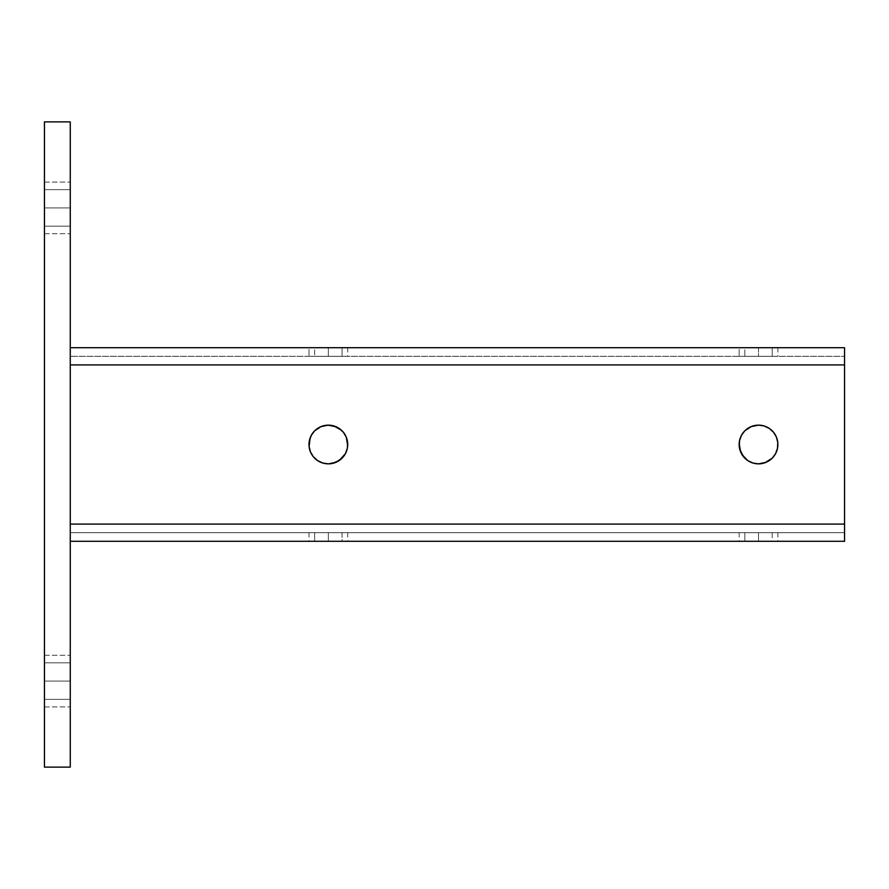 <?xml version="1.0" encoding="UTF-8"?>
<svg xmlns="http://www.w3.org/2000/svg" width="889" height="889" viewBox="0 0 889 889"><rect width="100%" height="100%" fill="white"/><g stroke="black" fill="none" stroke-linecap="round" stroke-linejoin="round"><path stroke-width="0.67" stroke-dasharray="4.45 3.33" d="M758.517 532.678L758.517 541.29L739.159 541.29L744.826 541.29L744.826 532.678L758.517 532.678L758.517 541.29L777.875 541.29L772.208 541.29L772.208 532.678L747.738 532.678L772.208 532.678L772.208 541.29L739.27 541.29L777.764 541.29L758.517 541.29L758.517 532.678L739.27 532.678L747.76 532.678L744.826 532.678L744.826 541.29L758.517 541.29L758.517 532.678M739.159 356.322L744.826 356.322L744.826 347.71L739.159 347.71L739.159 356.322L739.159 347.71L758.517 347.71L758.517 356.322L739.159 356.322M758.517 347.71L758.517 356.322L777.875 356.322L772.208 356.322L772.208 347.71L747.738 347.71L772.208 347.71L772.208 356.322L739.27 356.322L777.764 356.322L758.517 356.322L758.517 347.71L739.27 347.71L747.76 347.71L744.826 347.71L744.826 356.322L758.517 356.322L758.517 347.71M759.006 425.153A19.358 19.358 0 0 0 758.517 425.142A19.358 19.358 0 0 1 772.208 458.191A19.358 19.358 0 0 0 758.517 425.142L751.105 426.62L744.826 430.809A19.358 19.358 0 0 0 758.517 463.858A19.358 19.358 0 0 1 744.826 430.809A19.358 19.358 0 0 0 744.515 431.132M739.748 449.245L740.637 451.912L739.27 446.522L739.537 440.722L741.504 435.266L744.826 430.809L741.504 435.266L739.537 440.722L739.27 446.522A19.358 19.358 0 0 0 739.292 446.745M741.893 454.423L740.637 451.912A19.358 19.358 0 0 0 740.726 452.112M745.493 458.824L743.471 456.679A19.358 19.358 0 0 0 743.604 456.835M758.028 463.847A19.358 19.358 0 0 0 758.517 463.858L765.929 462.38L772.208 458.191A19.358 19.358 0 0 0 772.519 457.868M776.73 451.045L777.508 448.278L775.53 453.734L772.208 458.191L775.53 453.734A19.358 19.358 0 0 0 775.619 453.557M775.141 434.577L773.563 432.321L776.397 437.088L777.764 442.478L777.508 448.278L777.764 442.478L776.397 437.088A19.358 19.358 0 0 0 776.319 436.888M771.541 430.176L773.563 432.321A19.358 19.358 0 0 0 763.773 425.864M328.841 425.153A19.358 19.358 0 0 0 328.352 425.142A19.358 19.358 0 0 1 342.043 458.191A19.358 19.358 0 0 0 328.352 425.142L320.951 426.62L314.673 430.809A19.358 19.358 0 0 0 328.352 463.858A19.358 19.358 0 0 1 314.673 430.809A19.358 19.358 0 0 0 314.362 431.132M310.139 437.955L309.372 440.722L311.35 435.266L314.673 430.809L311.35 435.266A19.358 19.358 0 0 0 311.25 435.443M309.016 443.578L309.372 440.722A19.358 19.358 0 0 0 317.773 460.702M328.352 532.678L328.352 541.29L308.994 541.29L314.673 541.29L314.673 532.678L328.352 532.678L328.352 541.29L347.71 541.29L342.043 541.29L342.043 532.678L328.352 532.678L342.043 532.678L342.043 541.29L309.105 541.29L347.61 541.29L328.352 541.29L328.352 532.678L314.673 532.678L314.673 541.29L328.352 541.29L328.352 532.678L347.61 532.678L328.352 532.678M308.994 356.322L314.673 356.322L314.673 347.71L308.994 347.71L308.994 356.322L308.994 347.71L328.352 347.71L328.352 356.322L308.994 356.322M328.352 347.71L328.352 356.322L347.71 356.322L342.043 356.322L342.043 347.71L317.573 347.71L342.043 347.71L342.043 356.322L328.352 356.322L328.352 347.71L309.105 347.71L317.606 347.71L314.673 347.71L314.673 356.322L328.352 356.322L328.352 347.71M332.508 463.402A19.358 19.358 0 0 1 332.097 463.491L328.352 463.858A19.358 19.358 0 0 0 342.043 458.191A19.358 19.358 0 0 1 328.352 463.858L322.863 463.058L317.606 460.591L313.317 456.679L310.472 451.912L309.105 446.522L310.472 451.912L313.317 456.679L317.606 460.591L322.863 463.058L328.352 463.858L335.764 462.38L342.043 458.191A19.358 19.358 0 0 0 342.354 457.868M347.121 439.755L346.243 437.088L347.61 442.478L347.343 448.278L345.365 453.734L342.043 458.191L345.365 453.734L347.343 448.278L347.61 442.478A19.358 19.358 0 0 0 343.276 432.165M336.609 426.987L333.853 425.942L339.109 428.409L343.398 432.321L346.243 437.088L343.398 432.321L339.109 428.409A19.358 19.358 0 0 0 338.942 428.298M314.862 430.62A19.358 19.358 0 0 0 314.673 430.809L320.951 426.62L324.618 425.509L333.853 425.942A19.358 19.358 0 0 0 333.608 425.864M44.45 681.085L70.264 681.085L70.264 655.282L70.264 662.838L44.45 662.838L44.45 681.085L70.264 681.085L70.264 706.899L70.264 699.343L44.45 699.343L44.45 681.085L70.264 681.085L70.264 655.282L70.264 662.838L44.45 662.838L44.45 681.085L70.264 681.085L70.264 706.899L70.264 699.343L44.45 699.343L44.45 655.415L44.45 706.755L44.45 655.415L44.45 699.343L70.264 699.343L70.264 655.415L70.264 706.755L70.264 655.415L70.264 706.755L70.264 681.085L44.45 681.085L44.45 662.838L70.264 662.838L70.264 681.085L44.45 681.085L44.45 699.343L70.264 699.343L70.264 681.085L44.45 681.085L44.45 662.838L70.264 662.838L70.264 681.085L44.45 681.085M44.45 207.915L70.264 207.915L70.264 182.101L70.264 189.657L44.45 189.657L44.45 207.915L70.264 207.915L70.264 233.718L70.264 226.162L44.45 226.162L44.45 207.915L70.264 207.915L70.264 182.101L70.264 189.657L44.45 189.657L44.45 207.915L70.264 207.915L70.264 233.718L70.264 226.162L44.45 226.162L44.45 182.245L44.45 233.585L44.45 182.245L44.45 226.162L70.264 226.162L70.264 207.915L44.45 207.915L44.45 189.657L70.264 189.657L70.264 207.915L44.45 207.915L44.45 226.162L70.264 226.162L70.264 182.245L70.264 233.585L70.264 182.245L70.264 233.585L70.264 207.915L44.45 207.915L44.45 189.657L70.264 189.657L70.264 207.915L44.45 207.915M44.45 121.882L44.45 767.118L44.45 121.882L70.264 121.882L44.45 121.882M70.264 767.118L70.264 121.882L70.264 767.118L44.45 767.118L70.264 767.118M70.264 364.923L70.264 541.29L70.264 347.71L70.264 364.923L70.264 347.71L844.55 347.71L844.55 364.923L844.55 347.71L70.264 347.71L70.264 364.923L844.55 364.923L70.264 364.923L70.264 524.077L844.55 524.077L844.55 541.29L70.264 541.29L844.55 541.29L844.55 364.923L844.55 524.077L70.264 524.077L70.264 364.923M70.264 541.29L70.264 524.077L70.264 541.29M844.55 356.322L844.55 532.678L844.55 356.322L70.264 356.322L844.55 356.322L70.264 356.322L70.264 532.678L844.55 532.678L844.55 356.322L844.55 532.678L70.264 532.678L844.55 532.678L70.264 532.678L70.264 356.322L844.55 356.322M747.76 460.591L753.016 463.058L758.517 463.858L753.016 463.058L747.76 460.591L750.272 462.013M769.274 428.409L764.018 425.942L758.517 425.142L764.018 425.942L769.274 428.409L766.763 426.987M322.863 463.058L328.352 463.858A19.358 19.358 0 0 0 329.263 463.836M328.352 356.322L347.61 356.322L328.352 356.322M754.372 425.598A19.358 19.358 0 0 1 754.783 425.509L758.517 425.142A19.358 19.358 0 0 0 744.826 430.809L751.394 426.498M764.851 462.791L758.517 463.858A19.358 19.358 0 0 0 772.208 458.191L765.64 462.502M342.121 458.113L335.475 462.502M314.673 532.678L309.105 532.678L314.673 532.678M764.018 425.942L758.517 425.142A19.358 19.358 0 0 0 744.826 430.809L744.76 430.887M741.504 435.266L740.304 437.944M739.537 440.722L739.181 443.578M753.016 463.058L758.517 463.858L766.207 462.258M759.428 463.836A19.358 19.358 0 0 1 758.517 463.858A19.358 19.358 0 0 0 772.208 458.191L772.274 458.113M777.508 448.278L777.853 445.422M777.764 442.478L777.286 439.755M757.617 425.164A19.358 19.358 0 0 1 758.517 425.142L750.827 426.742M314.673 430.809A19.358 19.358 0 0 1 328.352 425.142A19.358 19.358 0 0 0 314.673 430.809L314.595 430.887M309.105 446.522L309.583 449.245M310.472 451.912L311.739 454.423M313.306 456.679L315.339 458.824M317.595 460.591L320.107 462.013M328.352 463.858L336.053 462.258M345.365 453.734L346.577 451.045M347.343 448.278L347.688 445.422M346.243 437.088L344.976 434.577M343.398 432.321L341.376 430.176M327.452 425.164A19.358 19.358 0 0 1 328.352 425.142L320.662 426.742M70.264 356.322L70.264 532.678L70.264 356.322M739.159 532.678L739.159 541.29M777.875 532.678L777.875 541.29M777.875 347.71L777.875 356.322M308.994 532.678L308.994 541.29M347.71 532.678L347.71 541.29M347.71 347.71L347.71 356.322M44.45 655.282L70.264 655.282L44.45 655.282M44.45 706.899L70.264 706.899L44.45 706.899M44.45 182.101L70.264 182.101L44.45 182.101M44.45 233.718L70.264 233.718L44.45 233.718"/><path stroke-width="1.33" d="M751.394 426.498L744.826 430.809L751.105 426.62L758.517 425.142A19.358 19.358 0 0 1 772.208 458.191L765.929 462.38L758.517 463.858A19.358 19.358 0 0 1 744.826 430.809L741.504 435.266L744.826 430.809A19.358 19.358 0 0 1 758.517 425.142L764.018 425.942L769.274 428.409L773.563 432.321L776.397 437.088L777.764 442.478L777.508 448.278L775.53 453.734L772.208 458.191L775.53 453.734A19.358 19.358 0 0 1 772.519 457.868M744.515 431.132A19.358 19.358 0 0 0 739.27 446.522L739.537 440.722L741.504 435.266M739.292 446.745A19.358 19.358 0 0 0 740.637 451.901L739.181 443.578M740.726 452.112A19.358 19.358 0 0 0 743.471 456.679L739.748 449.245M743.604 456.835A19.358 19.358 0 0 0 758.028 463.847M775.619 453.557A19.358 19.358 0 0 0 776.397 437.088L777.286 439.755M776.319 436.888A19.358 19.358 0 0 0 773.563 432.321L775.141 434.577M763.773 425.864A19.358 19.358 0 0 0 759.006 425.153M314.362 431.132A19.358 19.358 0 0 0 311.35 435.266L314.673 430.809L320.951 426.62L328.352 425.142A19.358 19.358 0 0 1 342.043 458.191L342.043 458.191A19.358 19.358 0 0 1 310.472 451.912A19.358 19.358 0 0 1 314.673 430.809L311.35 435.266L309.372 440.722A19.358 19.358 0 0 1 311.25 435.443M317.773 460.702A19.358 19.358 0 0 0 328.352 463.858L322.863 463.058L317.606 460.591L313.317 456.679L310.472 451.912L309.105 446.522L310.139 437.955M342.354 457.868A19.358 19.358 0 0 0 347.61 442.478L347.343 448.278L345.365 453.734L342.043 458.191L335.764 462.38L328.352 463.858M343.276 432.165A19.358 19.358 0 0 0 339.109 428.409L343.398 432.321L346.243 437.088L347.688 445.422M338.942 428.298A19.358 19.358 0 0 0 333.853 425.942L341.376 430.176M333.608 425.864A19.358 19.358 0 0 0 328.841 425.153M44.45 767.118L44.45 121.882L70.264 121.882L70.264 767.118L44.45 767.118L70.264 767.118L70.264 121.882L44.45 121.882L44.45 767.118M844.55 541.29L70.264 541.29L844.55 541.29L844.55 524.077L844.55 541.29M844.55 347.71L844.55 524.077L844.55 364.923L70.264 364.923L844.55 364.923L844.55 347.71L70.264 347.71L844.55 347.71M758.506 463.858L753.016 463.058L747.76 460.591L741.893 454.423M321.24 426.498L314.673 430.809A19.358 19.358 0 0 1 328.352 425.142L336.609 426.987M329.263 463.836A19.358 19.358 0 0 0 332.097 463.491L339.142 460.58L345.365 453.734M332.508 463.402A19.358 19.358 0 0 0 342.043 458.191M70.264 524.077L844.55 524.077L70.264 524.077M751.105 426.62L754.772 425.509A19.358 19.358 0 0 1 757.617 425.164M762.673 463.402A19.358 19.358 0 0 0 772.208 458.191L764.851 462.791M740.304 437.944L739.537 440.722M745.493 458.824L747.76 460.591M750.272 462.013L753.016 463.058M776.73 451.045L777.508 448.278M777.853 445.422L777.764 442.478M771.541 430.176L769.274 428.409M766.763 426.987L764.018 425.942M309.016 443.578L309.105 446.522M309.583 449.245L310.472 451.912M311.739 454.423L313.306 456.679M315.339 458.824L317.595 460.591M320.107 462.013L322.863 463.058M346.577 451.045L347.343 448.278M347.121 439.755L346.243 437.088M344.976 434.577L343.398 432.321M327.452 425.164A19.358 19.358 0 0 0 324.618 425.509M324.207 425.598A19.358 19.358 0 0 0 320.951 426.62M320.829 426.664A19.358 19.358 0 0 0 314.862 430.62M772.208 458.191A19.358 19.358 0 0 1 758.517 463.858L758.517 463.858M759.428 463.836A19.358 19.358 0 0 0 762.262 463.491M754.372 425.598A19.358 19.358 0 0 0 744.826 430.809"/></g></svg>
